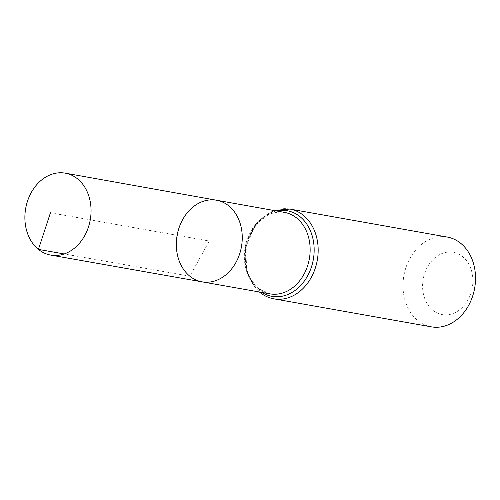 <?xml version="1.0" encoding="UTF-8"?>
<svg xmlns="http://www.w3.org/2000/svg" width="500" height="500" viewBox="0 0 500 500"><rect width="100%" height="100%" fill="white"/><g stroke="black" fill="none" stroke-linecap="round" stroke-linejoin="round"><path stroke-width="0.38" stroke-dasharray="2.5 1.88" d="M432.863 310.269A31.631 24.925 -79.9 0 0 472.738 284.262A31.631 24.925 -79.9 0 0 437.581 255.825A31.631 24.925 -79.9 0 0 432.863 310.269M447.25 237.056A45.594 35.931 -79.9 0 0 406.256 266.644A45.594 35.931 -79.9 0 0 417.837 320.606A45.594 35.931 -79.9 0 0 431.275 326.838M216.575 200.238A41.45 32.663 -79.9 0 0 179.288 227.113A41.45 32.663 -79.9 0 0 189.812 276.181A41.45 32.663 -79.9 0 0 202.056 281.85M50.45 212.781L209.288 241.038L189.812 276.181L64.206 253.956M257.794 288.212A41.381 32.606 -79.9 0 0 270.025 293.869L258.525 288.531C245.719 278.863 241.156 254.544 249.531 236.038C258.231 218.531 269.894 210.65 284.519 212.394A41.381 32.606 -79.9 0 0 247.294 239.225A41.381 32.606 -79.9 0 0 257.794 288.212M289.894 209.069A45.594 35.931 -79.9 0 0 248.9 238.656A45.594 35.931 -79.9 0 0 260.475 292.613A45.594 35.931 -79.9 0 0 273.919 298.844M276.469 210.95A43.487 34.269 -79.9 0 0 246.25 245.444A43.487 34.269 -79.9 0 0 259.137 290.413A43.487 34.269 -79.9 0 0 261.969 292.444M273.881 210.487L255.531 224.394L245.581 247.494L246.95 272.606L259.381 291.988"/><path stroke-width="0.75" d="M189.812 276.181A41.45 32.663 -79.9 0 0 202.056 281.85A41.45 32.663 -79.9 0 0 241.45 246.756A41.45 32.663 -79.9 0 0 216.575 200.238A41.45 32.663 -79.9 0 0 179.288 227.113A41.45 32.663 -79.9 0 0 189.812 276.181M289.894 209.069A45.594 35.931 -79.9 0 1 317.281 260.25A45.594 35.931 -79.9 0 1 273.919 298.844L431.275 326.838A45.594 35.931 -79.9 0 0 474.637 288.238A45.594 35.931 -79.9 0 0 447.25 237.056L289.894 209.069L273.881 210.487M216.575 200.238L284.519 212.394A41.381 32.606 -79.9 0 1 309.344 258.837A41.381 32.606 -79.9 0 1 270.025 293.869L202.056 281.85A41.45 32.663 -79.9 0 0 241.45 246.756A41.45 32.663 -79.9 0 0 216.575 200.238L65.281 173.162A41.606 32.788 -79.9 0 0 27.856 200.144A41.606 32.788 -79.9 0 0 38.413 249.394A41.606 32.788 -79.9 0 0 50.706 255.087A41.606 32.788 -79.9 0 0 88.094 228.069A41.606 32.788 -79.9 0 0 77.519 178.844A41.606 32.788 -79.9 0 0 65.281 173.162M64.206 253.956L38.413 249.394L50.45 212.781M261.969 292.444A43.487 34.269 -79.9 0 0 313.312 259.544A43.487 34.269 -79.9 0 0 276.469 210.95M273.919 298.844C268.725 297.9 264 295.719 259.75 292.294L259.381 291.988M202.056 281.85L50.706 255.087"/></g></svg>
